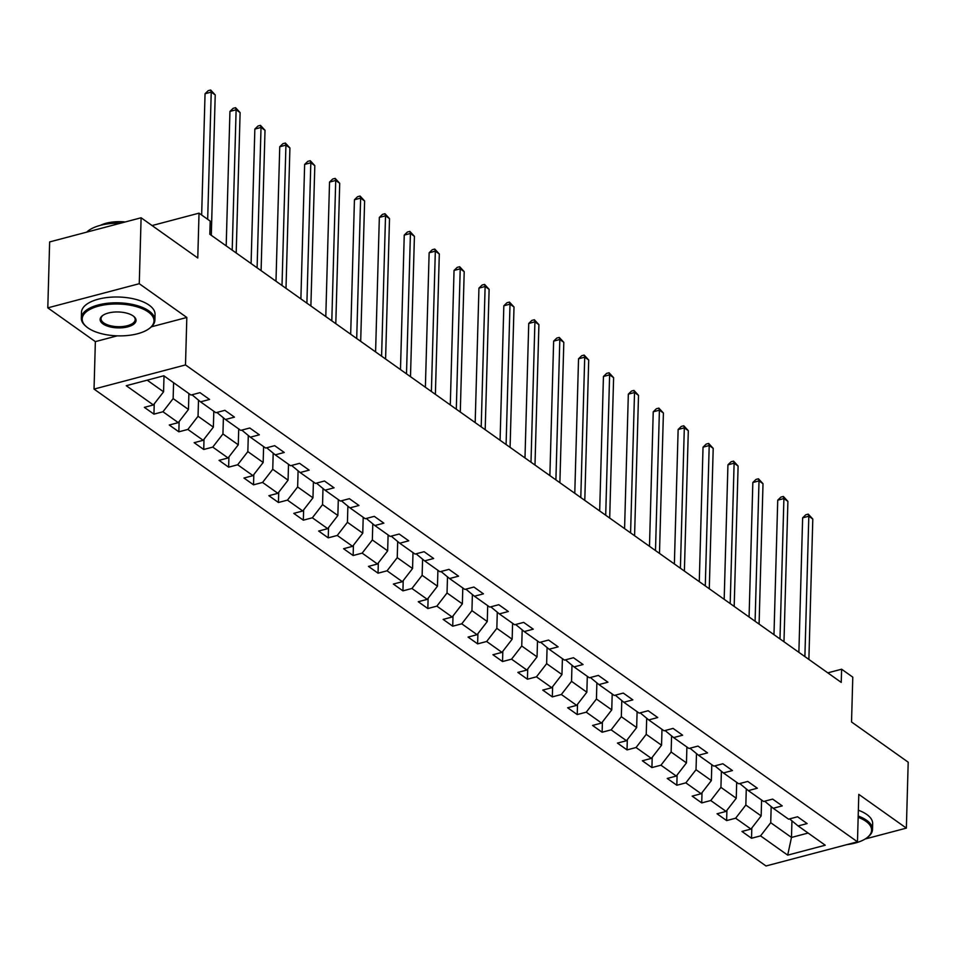 <?xml version="1.0" encoding="UTF-8"?>
<svg xmlns="http://www.w3.org/2000/svg" width="956" height="956" viewBox="0 0 956 956"><rect width="100%" height="100%" fill="white"/><g stroke="black" fill="none" stroke-linecap="round" stroke-linejoin="round"><path stroke-width="1.43" d="M94.035 389.08L766.007 865.981L857.472 841.83L185.5 364.929L94.035 389.08L95.361 341.615L117.241 335.843M151.418 326.809L186.826 317.464L139.265 283.705L47.8 307.856L95.361 341.615M47.8 307.856L49.64 241.928L141.106 217.777L197.773 257.989L199.027 213.152L152.076 225.556M865.156 838.998L906.36 828.123L908.2 762.195L851.533 721.971L852.788 677.147L841.615 669.212L827.812 672.857M139.265 283.705L141.106 217.777M789.572 818.886L798.117 825.948L807.139 823.57L797.567 816.771L788.545 819.161L773.225 808.274L782.247 805.896L772.663 799.097L763.641 801.487L748.321 790.612L757.343 788.222L747.771 781.434L738.749 783.812L723.429 772.938L732.451 770.56L722.867 763.76L713.845 766.138L698.525 755.264L707.548 752.886L697.976 746.086L688.953 748.464L673.622 737.59L682.644 735.212L673.072 728.412L664.05 730.802L648.73 719.928L657.752 717.538L648.168 710.738L639.146 713.128L623.826 702.254L632.848 699.864L623.276 693.076L614.254 695.454L598.922 684.58L607.944 682.202L598.372 675.402L589.35 677.78L574.03 666.906L583.052 664.528L573.469 657.728L564.446 660.106L549.126 649.232L558.149 646.853L548.577 640.054L539.554 642.444L524.235 631.569L533.257 629.179L523.673 622.392L514.651 624.77L499.331 613.895L508.353 611.505L498.781 604.718L489.747 607.096L474.427 596.221L483.449 593.843L473.877 587.044L464.855 589.422L449.535 578.547L458.557 576.169L448.973 569.37L439.951 571.76L424.631 560.885L433.654 558.495L424.082 551.696L415.059 554.086L399.728 543.211L408.75 540.821L399.178 534.034L390.156 536.412L374.836 525.537L383.858 523.159L374.274 516.36L365.252 518.738L349.932 507.863L358.954 505.485L349.382 498.685L340.36 501.064L325.028 490.189L334.062 487.811L324.478 481.011L315.456 483.401L300.136 472.527L309.158 470.137L299.575 463.337L290.552 465.727L275.232 454.853L284.255 452.463L274.683 445.675L265.66 448.053L250.341 437.179L259.363 434.801L249.779 428.001L240.757 430.379L225.437 419.505L234.459 417.127L224.887 410.327L215.865 412.717L200.533 401.843L209.555 399.453L199.983 392.653L190.961 395.043L163.823 375.78L126.252 385.71L153.39 404.962L144.356 407.352L153.94 414.139L154.227 403.874M798.117 825.948L825.255 845.212L787.684 855.13L760.546 835.879L751.524 838.257L751.81 827.992M153.94 414.139L162.962 411.761L178.282 422.636L169.26 425.014L178.844 431.813L187.866 429.435L203.186 440.31L194.164 442.688L203.736 449.487L212.758 447.097L228.078 457.972L219.055 460.362L228.639 467.161L237.662 464.771L252.982 475.646L243.959 478.036L253.531 484.823L262.553 482.445L277.885 493.32L268.863 495.698L278.435 502.498L287.457 500.119L302.777 510.994L293.755 513.372L303.339 520.172L312.361 517.793L327.681 528.668L318.659 531.046L328.231 537.846L337.253 535.456L352.585 546.33L343.562 548.72L353.134 555.52L362.157 553.13L377.477 564.004L368.454 566.394L378.038 573.182L387.06 570.804L402.38 581.678L393.358 584.056L402.93 590.856L411.952 588.478L427.272 599.352L418.25 601.73L427.834 608.53L436.856 606.14L452.176 617.014L443.154 619.404L452.726 626.204L461.76 623.814L477.08 634.688L468.058 637.078L477.63 643.866L486.652 641.488L501.972 652.362L492.949 654.74L502.533 661.54L511.556 659.162L526.875 670.037L517.853 672.415L527.425 679.214L536.447 676.836L551.779 687.711L542.757 690.089L552.329 696.888L561.351 694.498L576.671 705.373L567.649 707.763L577.233 714.562L586.255 712.172L601.575 723.047L592.553 725.437L602.125 732.224L611.147 729.846L626.479 740.721L617.445 743.099L627.028 749.898L636.051 747.52L651.371 758.395L642.348 760.773L651.92 767.572L660.955 765.194L676.274 776.069L667.252 778.447L676.824 785.246L685.846 782.856L701.166 793.731L692.144 796.121L701.728 802.909L710.75 800.53L726.07 811.405L717.048 813.783L726.62 820.583L735.642 818.205L750.974 829.079L741.952 831.457L751.524 838.257M199.027 213.152L210.189 221.087L209.83 234.268L841.244 682.405L841.615 669.212M761.597 800.029L761.155 815.922L745.835 805.048L746.278 788.915M764.681 801.212L773.225 808.274M750.974 829.079L761.155 815.922M735.642 818.205L745.835 805.048M736.694 782.355L736.251 798.248L720.932 787.374L721.386 771.253M739.777 783.538L748.321 790.612M726.07 811.405L736.251 798.248M710.75 800.53L720.932 787.374M711.802 764.681L711.36 780.574L696.028 769.7L696.482 753.579M714.885 765.864L723.429 772.938M701.166 793.731L711.36 780.574M685.846 782.856L696.028 769.7M686.898 747.018L686.456 762.9L671.136 752.025L671.578 735.905M689.981 748.201L698.525 755.264M676.274 776.069L686.456 762.9M660.955 765.194L671.136 752.025M661.994 729.344L661.552 745.226L646.232 734.351L646.686 718.231M665.077 730.527L673.622 737.59M651.371 758.395L661.552 745.226M636.051 747.52L646.232 734.351M637.102 711.67L636.66 727.564L621.328 716.689L621.782 700.557M640.185 712.853L648.73 719.928M626.479 740.721L636.66 727.564M611.147 729.846L621.328 716.689M612.198 693.996L611.756 709.89L596.436 699.015L596.879 682.895M615.282 695.179L623.826 702.254M601.575 723.047L611.756 709.89M586.255 712.172L596.436 699.015M587.307 676.334L586.853 692.216L571.533 681.341L571.987 665.221M590.378 677.505L598.922 684.58M576.671 705.373L586.853 692.216M561.351 694.498L571.533 681.341M562.403 658.66L561.961 674.542L546.641 663.667L547.083 647.547M565.486 659.843L574.03 666.906M551.779 687.711L561.961 674.542M536.447 676.836L546.641 663.667M537.499 640.986L537.057 656.88L521.737 646.005L522.191 629.873M540.582 642.169L549.126 649.232M526.875 670.037L537.057 656.88M511.556 659.162L521.737 646.005M512.607 623.312L512.153 639.206L496.833 628.331L497.287 612.198M515.678 624.495L524.235 631.569M501.972 652.362L512.153 639.206M486.652 641.488L496.833 628.331M487.703 605.638L487.261 621.531L471.941 610.657L472.384 594.536M490.786 606.821L499.331 613.895M477.08 634.688L487.261 621.531M461.76 623.814L471.941 610.657M462.8 587.976L462.357 603.857L447.038 592.983L447.492 576.862M465.883 589.159L474.427 596.221M452.176 617.014L462.357 603.857M436.856 606.14L447.038 592.983M437.908 570.302L437.466 586.183L422.134 575.309L422.588 559.188M440.991 571.485L449.535 578.547M427.272 599.352L437.466 586.183M411.952 588.478L422.134 575.309M413.004 552.628L412.562 568.521L397.242 557.647L397.684 541.514M416.087 553.811L424.631 560.885M402.38 581.678L412.562 568.521M387.06 570.804L397.242 557.647M388.1 534.954L387.658 550.847L372.338 539.973L372.792 523.852M391.183 536.137L399.728 543.211M377.477 564.004L387.658 550.847M362.157 553.13L372.338 539.973M363.208 517.292L362.766 533.173L347.434 522.299L347.888 506.178M366.291 518.463L374.836 525.537M352.585 546.33L362.766 533.173M337.253 535.456L347.434 522.299M338.305 499.618L337.862 515.499L322.542 504.625L322.997 488.504M341.388 500.801L349.932 507.863M327.681 528.668L337.862 515.499M312.361 517.793L322.542 504.625M313.413 481.944L312.959 497.837L297.639 486.963L298.093 470.83M316.484 483.127L325.028 490.189M302.777 510.994L312.959 497.837M287.457 500.119L297.639 486.963M288.509 464.269L288.067 480.163L272.747 469.288L273.189 453.156M291.592 465.453L300.136 472.527M277.885 493.32L288.067 480.163M262.553 482.445L272.747 469.288M263.605 446.595L263.163 462.489L247.843 451.614L248.297 435.494M266.688 447.778L275.232 454.853M252.982 475.646L263.163 462.489M237.662 464.771L247.843 451.614M238.713 428.933L238.271 444.815L222.939 433.94L223.393 417.82M241.796 430.104L250.341 437.179M228.078 457.972L238.271 444.815M212.758 447.097L222.939 433.94M213.809 411.259L213.367 427.141L198.047 416.266L198.489 400.146M216.893 412.442L225.437 419.505M203.186 440.31L213.367 427.141M187.866 429.435L198.047 416.266M188.906 393.585L188.463 409.479L173.144 398.604L173.586 382.711M191.989 394.768L200.533 401.843M178.282 422.636L188.463 409.479M162.962 411.761L173.144 398.604M164.014 375.911L163.572 391.805L147.188 380.177M153.39 404.962L163.572 391.805M186.826 317.464L185.5 364.929M906.36 828.123L858.799 794.364L857.472 841.83M791.938 820.834L791.484 837.444L808.119 833.046M771.181 806.589L770.727 822.71L791.484 837.444L787.684 855.13M760.546 835.879L770.727 822.71M178.844 431.813L179.131 421.548M203.736 449.487L204.022 439.222M228.639 467.161L228.926 456.896M253.531 484.823L253.818 474.558M278.435 502.498L278.722 492.232M303.339 520.172L303.626 509.906M328.231 537.846L328.517 527.581M353.134 555.52L353.421 545.243M378.038 573.182L378.325 562.917M402.93 590.856L403.217 580.591M427.834 608.53L428.121 598.265M452.726 626.204L453.013 615.939M477.63 643.866L477.916 633.601M502.533 661.54L502.82 651.275M527.425 679.214L527.712 668.949M552.329 696.888L552.616 686.623M577.233 714.562L577.52 704.285M602.125 732.224L602.411 721.959M627.028 749.898L627.315 739.633M651.92 767.572L652.207 757.307M676.824 785.246L677.111 774.981M701.728 802.909L702.015 792.644M726.62 820.583L726.907 810.318M207.679 219.294L211.228 92.099L215.22 94.931L211.3 235.319M201.656 215.028L205.05 93.736L211.228 92.099L210.667 90.019L215.22 94.931M205.05 93.736L208.193 90.665L210.667 90.019M148.252 311.967A35.91 15.929 -178.4 0 0 99.651 305.848A35.91 15.929 -178.4 0 0 86.673 326.94A35.91 15.929 -178.4 0 0 87.928 327.896A35.91 15.929 -178.4 0 0 149.064 328.685A35.91 15.929 -178.4 0 0 148.252 311.967M86.303 326.629A36.794 16.312 1.6 0 1 85.921 326.319A36.794 16.312 1.6 0 1 81.332 318.109A36.794 16.312 1.6 0 1 107.932 303.231A36.794 16.312 1.6 0 1 149.017 310.975A36.794 16.312 1.6 0 1 154.884 320.164A36.794 16.312 1.6 0 1 149.841 328.099A36.794 16.312 1.6 0 1 149.447 328.386M133.171 315.946A17.961 7.959 1.6 0 1 133.792 316.424A17.961 7.959 1.6 0 1 127.303 326.976A17.961 7.959 1.6 0 1 103.009 323.917A17.961 7.959 1.6 0 1 102.603 315.552A17.961 7.959 1.6 0 1 133.171 315.946M103.009 315.265A17.077 7.576 -178.4 0 0 101.049 318.659A17.077 7.576 -178.4 0 0 103.774 322.925A17.077 7.576 -178.4 0 0 122.834 326.522A17.077 7.576 -178.4 0 0 135.178 319.615A17.077 7.576 -178.4 0 0 133.398 316.113M86.697 232.141A36.794 16.312 1.6 0 1 120.623 223.178M100.392 225.341A26.493 11.747 1.6 0 1 125.212 221.971M81.332 318.109L81.499 312.313A36.794 16.312 1.6 0 1 108.088 297.424A36.794 16.312 1.6 0 1 149.172 305.179A36.794 16.312 1.6 0 1 155.051 314.369L154.884 320.164M846.932 844.614A35.91 15.929 -178.4 0 0 866.674 837.982A35.91 15.929 -178.4 0 0 865.861 821.264A35.91 15.929 -178.4 0 0 858.153 817.308M858.189 816.018A36.794 16.312 1.6 0 1 866.626 820.284A36.794 16.312 1.6 0 1 872.505 829.461A36.794 16.312 1.6 0 1 867.462 837.408A36.794 16.312 1.6 0 1 867.056 837.695M858.357 810.222A36.794 16.312 1.6 0 1 866.781 814.476A36.794 16.312 1.6 0 1 872.661 823.666L872.505 829.461M232.2 250.149L236.12 109.773L240.111 112.605L236.192 252.982M226.19 245.883L229.942 111.41L236.12 109.773L235.57 107.681L240.111 112.605M229.942 111.41L233.097 108.339L235.57 107.681M257.104 267.823L261.024 127.447L265.015 130.279L261.096 270.656M251.093 263.557L254.846 129.084L261.024 127.447L260.462 125.356L265.015 130.279M254.846 129.084L257.989 126.013L260.462 125.356M282.008 285.497L285.928 145.121L289.919 147.953L285.999 288.33M275.985 281.231L279.75 146.746L285.928 145.121L285.366 143.03L289.919 147.953M279.75 146.746L282.892 143.687L285.366 143.03M306.9 303.171L310.82 162.795L314.811 165.627L310.891 306.004M300.889 298.893L304.641 164.42L310.82 162.795L310.258 160.704L314.811 165.627M304.641 164.42L307.796 161.349L310.258 160.704M331.804 320.834L335.723 180.457L339.715 183.289L335.795 323.666M325.793 316.567L329.545 182.094L335.723 180.457L335.162 178.378L339.715 183.289M329.545 182.094L332.688 179.023L335.162 178.378M356.708 338.508L360.627 198.131L364.618 200.963L360.687 341.34M350.685 334.242L354.437 199.768L360.627 198.131L360.065 196.04L364.618 200.963M354.437 199.768L357.592 196.697L360.065 196.04M381.599 356.182L385.519 215.805L389.51 218.637L385.591 359.014M375.589 351.916L379.341 217.43L385.519 215.805L384.957 213.714L389.51 218.637M379.341 217.43L382.484 214.371L384.957 213.714M406.503 373.856L410.423 233.479L414.414 236.311L410.494 376.688M400.48 369.59L404.245 235.104L410.423 233.479L409.861 231.388L414.414 236.311M404.245 235.104L407.387 232.033L409.861 231.388M431.395 391.53L435.327 251.141L439.306 253.973L435.386 394.362M425.384 387.252L429.136 252.778L435.327 251.141L434.765 249.062L439.306 253.973M429.136 252.778L432.291 249.707L434.765 249.062M456.299 409.192L460.218 268.815L464.21 271.647L460.29 412.024M450.288 404.926L454.04 270.452L460.218 268.815L459.657 266.724L464.21 271.647M454.04 270.452L457.183 267.381L459.657 266.724M481.203 426.866L485.122 286.489L489.114 289.321L485.194 429.698M475.18 422.6L478.944 288.126L485.122 286.489L484.561 284.398L489.114 289.321M478.944 288.126L482.087 285.055L484.561 284.398M506.094 444.54L510.014 304.163L514.005 306.995L510.086 447.372M500.084 440.274L503.836 305.789L510.014 304.163L509.452 302.072L514.005 306.995M503.836 305.789L506.991 302.729L509.452 302.072M530.998 462.214L534.918 321.837L538.909 324.67L534.99 465.046M524.987 457.936L528.74 323.463L534.918 321.837L534.356 319.746L538.909 324.67M528.74 323.463L531.883 320.391L534.356 319.746M555.902 479.888L559.822 339.5L563.813 342.332L559.881 482.708M549.879 475.61L553.644 341.137L559.822 339.5L559.26 337.42L563.813 342.332M553.644 341.137L556.786 338.065L559.26 337.42M580.794 497.55L584.714 357.174L588.705 360.006L584.785 500.382M574.783 493.284L578.535 358.811L584.714 357.174L584.152 355.082L588.705 360.006M578.535 358.811L581.69 355.74L584.152 355.082M605.698 515.224L609.617 374.848L613.609 377.68L609.689 518.056M599.675 510.958L603.439 376.485L609.617 374.848L609.056 372.756L613.609 377.68M603.439 376.485L606.582 373.414L609.056 372.756M630.59 532.898L634.521 392.522L638.512 395.354L634.581 535.73M624.579 528.632L628.331 394.147L634.521 392.522L633.959 390.43L638.512 395.354M628.331 394.147L631.486 391.088L633.959 390.43M655.493 550.572L659.413 410.184L663.404 413.016L659.485 553.405M649.483 546.294L653.235 411.821L659.413 410.184L658.851 408.104L663.404 413.016M653.235 411.821L656.378 408.75L658.851 408.104M680.397 568.234L684.317 427.858L688.308 430.69L684.388 571.067M674.374 563.968L678.139 429.495L684.317 427.858L683.755 425.767L688.308 430.69M678.139 429.495L681.281 426.424L683.755 425.767M705.289 585.909L709.209 445.532L713.2 448.364L709.28 588.741M699.278 581.642L703.03 447.169L709.209 445.532L708.659 443.441L713.2 448.364M703.03 447.169L706.185 444.098L708.659 443.441M730.193 603.583L734.112 463.206L738.104 466.038L734.184 606.415M724.182 599.316L727.934 464.831L734.112 463.206L733.551 461.115L738.104 466.038M727.934 464.831L731.077 461.772L733.551 461.115M755.097 621.257L759.016 480.88L763.008 483.712L759.088 624.089M749.074 616.99L752.838 482.505L759.016 480.88L758.455 478.789L763.008 483.712M752.838 482.505L755.981 479.434L758.455 478.789M779.988 638.931L783.908 498.542L787.899 501.374L783.98 641.763M773.978 634.653L777.73 500.179L783.908 498.542L783.346 496.463L787.899 501.374M777.73 500.179L780.885 497.108L783.346 496.463M804.892 656.593L808.812 516.216L812.803 519.048L808.884 659.425M798.881 652.327L802.634 517.853L808.812 516.216L808.25 514.125L812.803 519.048M802.634 517.853L805.777 514.782L808.25 514.125M86.673 326.94L85.921 326.319M149.064 328.685L149.841 328.099M866.674 837.982L867.462 837.408"/></g></svg>
